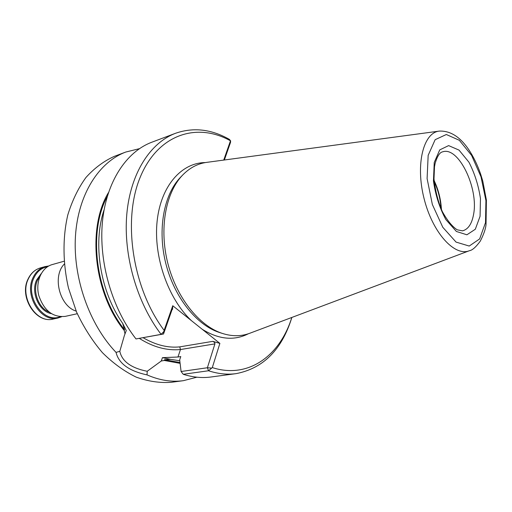 <?xml version="1.0" encoding="UTF-8"?>
<svg xmlns="http://www.w3.org/2000/svg" width="512" height="512" viewBox="0 0 512 512"><rect width="100%" height="100%" fill="white"/><g stroke="black" fill="none" stroke-linecap="round" stroke-linejoin="round"><path stroke-width="0.77" d="M64.314 264.058C52.051 276.294 59.565 306.138 76.154 311.11M61.562 316.774L58.042 317.978C41.222 322.906 23.981 295.706 32.998 277.734C35.712 271.91 39.75 268.192 45.107 266.586L48.774 265.978M60.16 316.71C43.584 323.821 24.627 296.435 33.894 277.984C36.928 271.571 41.485 267.808 47.571 266.701M64.064 261.235L52.218 264.582C41.651 267.418 35.245 281.734 38.784 295.501C43.981 310.611 52.806 317.568 65.254 316.378L77.274 313.715M441.043 208.762C440.454 199.238 438.17 190.144 434.176 181.478M441.44 209.664C440.909 199.456 438.464 189.734 434.099 180.493M439.117 131.123L206.982 162.33C197.709 163.526 189.459 167.917 182.227 175.501C165.536 193.184 159.11 228.774 167.75 263.04C176.365 297.312 198.867 325.626 221.946 333.293C231.904 336.55 241.248 336.512 249.984 333.184L469.235 250.778M175.603 133.261L151.782 142.234C126.362 151.744 106.342 181.773 102.445 221.792C98.605 261.773 111.968 308.23 135.994 338.938L161.107 334.355L163.853 331.507L163.533 333.997L161.107 334.355C136.883 302.79 123.2 255.078 126.803 214.176C130.451 173.235 150.298 142.714 175.603 133.261C193.44 127.085 211.411 129.152 229.517 139.462L230.47 140.813C197.03 121.971 157.766 134.195 140.128 177.44C122.285 220.397 132.634 288.666 164.134 330.349L172.749 305.728L219.878 343.386L212.307 367.584L208.525 370.758C218.035 373.875 227.226 374.835 236.102 373.638C263.354 368.352 281.946 349.613 291.866 317.44M219.878 343.386L212.736 341.357L214.515 342.419L214.976 343.68L207.392 367.75L208.525 370.758L183.232 374.291L181.088 371.501L207.392 367.75L211.232 368.07M212.307 367.584C248.262 379.232 280 355.763 291.795 317.466M183.232 374.291C192.742 377.299 201.958 378.208 210.874 377.011L236.102 373.638M223.731 160.077L230.47 140.813M163.853 331.507L164.134 330.349M224.365 159.994L230.547 142.304L230.611 140.736M172.109 309.466L172.55 309.376L172.454 308.896L172.006 309.747L163.533 333.997L135.994 338.938M172.55 309.376L172.749 305.728M214.931 343.878L180.467 349.542L177.958 357.011L180.781 356.57L179.68 359.859L181.088 371.501M164.307 360.461L164.57 359.706L170.534 359.354L162.438 357.658L161.293 360.992L164.307 360.461L180.096 363.36M177.958 357.011L162.438 357.658M104.09 209.837C92.538 243.552 100.237 291.712 122.637 323.29L126.272 330.56L124.333 335.661L119.808 351.309C122.016 361.395 131.155 368.051 147.213 371.283L147.04 374.886C159.482 380.326 171.578 382.259 183.334 380.685L196.902 377.197M122.637 323.29L124.525 329.715L124.237 330.483L125.011 333.933M147.206 371.277L161.293 360.992M108.467 192.595C86.88 227.949 93.824 293.158 124.237 330.483M119.808 351.309L116.045 352.39C118.739 363.526 129.069 371.021 147.04 374.886M139.386 148.685L125.786 152.038C98.957 162.022 78.157 194.227 75.469 235.962C72.794 277.645 89.299 324.48 116.045 352.39M125.786 152.038L114.426 156.32C103.955 161.005 94.47 168.051 85.971 177.459C78.234 188.134 72.173 200.646 67.782 215.002C62.573 237.536 62.758 262.95 68.474 288.026L76.589 312.128C83.757 327.341 92.371 340.858 102.438 352.678C113.101 363.245 124.365 371.398 136.23 377.139C148.173 381.402 159.859 383.117 171.302 382.291L183.334 380.685M58.042 317.978L53.254 319.034C36.442 323.955 19.251 296.915 28.275 279.027C30.995 273.229 35.027 269.53 40.384 267.923L45.107 266.586M51.238 313.613C39.008 311.437 30.611 292.294 36.602 279.981L41.178 273.651M48.947 311.981C38.381 307.904 32.288 291.104 37.498 280.23L39.936 276.173M473.542 214.56C478.893 188.48 458.547 146.138 442.662 151.834C439.776 152.288 437.261 156.179 435.117 163.494L434.49 166.816L433.997 178.88C435.315 190.906 438.086 201.786 442.298 211.52C447.2 220.39 452.166 226.49 457.178 229.811L462.554 230.854C468.173 229.325 471.834 223.898 473.542 214.56M480.07 216.288L480.461 198.56C478.496 185.395 474.643 173.254 468.902 162.15L459.014 150.093L448.614 145.606L439.731 149.901L434.24 162.47L433.446 180.966C435.469 195.11 439.616 207.994 445.888 219.622L456.403 231.475L466.906 234.79L475.302 229.248L480.07 216.288M485.504 222.662L485.933 200.608L481.005 176.8L471.61 155.405L459.328 140.294L446.342 134.509L435.149 139.68L428.166 155.334L427.098 178.592L432.358 204.506L442.81 227.315L456.058 242.093L469.216 246.048L479.642 238.925L485.504 222.662M439.36 131.091C423.36 132.531 415.341 164.384 424.058 198.528C432.544 232.73 454.688 256.992 469.466 250.688C472.294 250.291 475.91 247.098 480.301 241.107C483.859 234.118 485.773 228.531 486.035 224.352L486.4 200.045L482.797 181.152L480.672 174.195C477.478 164.966 473.498 156.768 468.723 149.606C460.115 136.851 450.33 130.682 439.36 131.091M182.227 175.501L180.077 177.741C163.674 195.117 157.363 229.984 165.818 263.526C174.246 297.075 196.314 324.806 218.989 332.346L221.946 333.293M202.246 329.299C218.803 339.488 234.182 340.973 248.378 333.754M205.293 162.579C181.568 162.682 160.864 185.85 157.133 221.114C153.318 256.301 167.936 298.419 191.277 320.531M212.736 341.357L179.757 346.867L180.467 349.542C166.867 350.822 153.158 347.11 139.341 338.406M143.117 337.722C155.789 345.056 168 348.109 179.757 346.867M170.534 359.354L179.789 360.762M164.57 359.706L180 362.528M107.27 196.41C87.904 231.968 95.501 293.811 124.525 329.715M53.254 319.034C35.987 323.917 18.97 297.139 27.955 279.251C30.701 273.376 34.848 269.6 40.384 267.923"/></g></svg>
